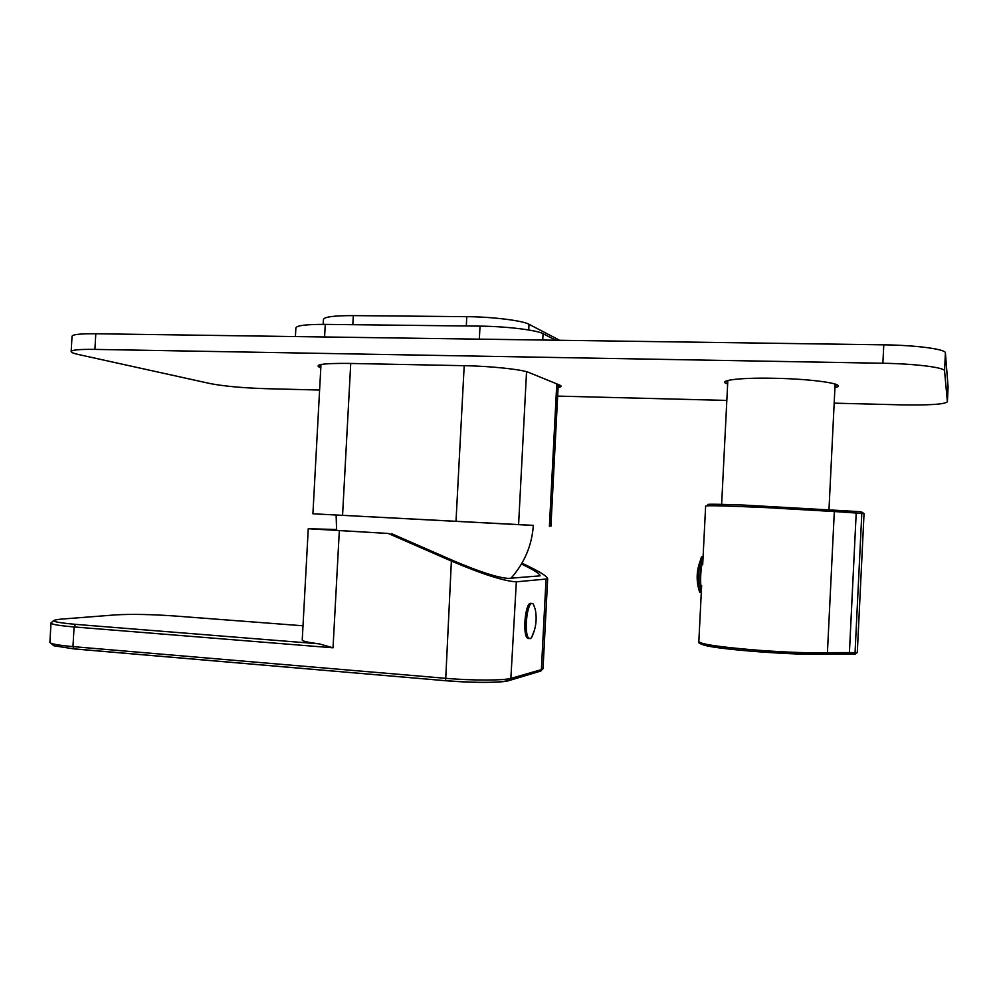 <?xml version="1.0" encoding="UTF-8"?>
<svg xmlns="http://www.w3.org/2000/svg" width="998" height="998" viewBox="0 0 998 998"><rect width="100%" height="100%" fill="white"/><g stroke="black" fill="none" stroke-linecap="round" stroke-linejoin="round"><path stroke-width="1.5" d="M702.455 556.572L702.205 556.597C699.473 556.697 697.091 581.909 699.062 590.23L699.773 592.425L701.157 592.513M701.295 592.463C698.737 588.783 700.097 561.662 703.054 557.445M702.841 561.575C700.721 565.666 699.773 584.616 701.507 588.321M533.319 525.435L312.91 513.783L533.331 525.36C531.959 545.32 524.499 562.947 510.964 578.254M559.653 340.281L529.015 324.288C522.59 320.583 492.401 316.828 466.777 316.665L353.304 315.605C333.868 315.593 323.901 316.915 323.414 319.572L323.152 324.362M336.476 529.526L308.257 528.715L388.259 533.468L451.383 561.063C482.521 574.274 504.177 581.185 516.34 581.822L547.665 578.902C547.465 576.283 538.895 571.043 521.942 563.196M339.32 530.761L333.033 647.814L319.235 643.847C307.671 642.45 302.007 641.115 302.244 639.868L308.257 528.74M336.501 529.689L316.378 529.14L388.259 533.468M521.455 564.032C533.718 569.858 539.943 573.788 540.093 575.834L508.506 578.403C498.202 577.83 480.063 572.016 454.078 561.001L391.241 533.556M530.15 638.67L528.74 638.121C523.9 634.092 526.819 603.066 531.984 603.428L533.281 603.977L535.252 609.304C537.198 619.134 535.938 628.603 531.497 637.71L530.15 638.67M534.404 630.312L531.497 637.71M531.011 603.353L530.524 603.328C525.347 602.967 522.428 633.98 527.281 638.009L528.703 638.558M948.088 387.099L945.405 352.805C945.368 349.113 915.802 345.196 883.779 344.834L95.796 333.756C80.139 333.631 72.218 334.505 72.031 336.376L71.17 351.433M319.61 390.043L265.144 388.659C242.302 387.885 224.113 386.214 210.578 383.656L78.867 354.614C73.989 353.529 71.419 352.544 71.157 351.658C71.345 349.961 79.254 349.2 94.91 349.4L882.881 363.26C914.904 363.746 944.495 367.439 944.557 370.794L947.389 401.832C944.507 404.352 928.814 405.35 900.308 404.839L834.178 403.155M726.831 400.423L557.657 396.106M555.749 340.231L543.062 333.681C536.762 330.076 506.186 326.346 480.013 326.134L325.273 324.375C306.112 324.313 296.306 325.535 295.87 328.03L295.408 336.563M712.011 505.213C701.045 503.978 711.374 503.915 743.023 505.025L855.298 511.4L856.197 513.034L849.423 652.567L855.049 652.68L861.81 513.371L860.9 511.749L855.348 511.4M701.644 585.464L698.837 641.539C700.272 644.246 720.481 647.178 759.453 650.347C788.283 652.405 810.95 653.166 827.429 652.655L834.328 511.537L766.526 507.633C727.53 505.899 707.233 505.362 705.636 506.011L702.692 564.606M832.981 509.853L834.328 511.537L864.043 513.571M703.852 645.082C717.949 649.573 798.113 655.611 825.932 654.139L827.429 652.655L849.423 652.567L848.724 653.964L826.307 654.127M848.525 654.027L854.35 654.077L855.049 652.68L857.294 652.517M700.459 643.685L703.727 645.057M854.163 654.139L855.535 654.002M549.411 526.233L556.772 383.893M529.015 324.288L528.715 329.976M526.545 371.705L518.598 524.524M456.011 521.206L464.195 365.68M466.291 325.984L466.777 316.665M353.304 315.605L352.818 324.687M350.735 363.459L342.564 515.292M445.744 680.723L74.189 648.925L53.767 645.756L49.9 642.35M50.998 623.126L49.912 642.188C49.937 643.76 57.61 645.244 72.966 646.617L73.715 648.825L445.931 680.736C471.468 682.981 501.919 682.906 508.693 680.673L540.866 671.018L543.037 668.46M547.665 578.902L543.024 668.71L540.38 671.155M333.033 647.814L74.077 626.944L72.966 646.617L445.208 678.278C472.141 680.648 504.252 680.586 511.325 678.278L541.378 669.646L546.018 579.638M319.235 643.847L75.574 624.361L74.077 626.944C58.72 625.646 51.035 624.311 51.01 622.952L53.68 620.556M516.34 581.822L510.789 679.75C501.707 683.418 471.767 682.719 445.632 680.648L451.383 561.063M60.616 619.172L61.177 619.122C47.904 620.506 52.694 622.253 75.574 624.361M303.005 625.783L174.401 615.966C150.997 614.356 131.549 613.995 116.042 614.855L61.177 619.122M95.796 333.756L94.91 349.4M882.881 363.26L883.779 344.834M945.43 352.943L944.57 370.919M947.389 401.832L948.1 386.974M320.807 367.9C312.973 364.719 322.179 363.222 348.414 363.409L464.532 365.692C491.028 366.141 522.266 369.497 528.915 372.491L559.604 385.041C561.999 386.064 561.5 386.925 558.094 387.598M834.939 387.598C849.51 384.517 815.166 378.991 774.56 378.279L772.103 378.242C737.921 377.593 716.464 380.65 727.654 383.993M558.705 384.679L559.604 385.041M558.194 385.739L559.591 385.041M319.36 364.894L320.907 365.929M543.062 333.681L542.737 340.044M479.339 339.158L480.013 326.134M325.273 324.375L324.587 336.975M727.679 383.531L726.494 380.874L727.754 381.872M835.052 385.453L836.436 384.517M828.976 509.679L835.114 384.018M721.629 504.477L727.829 380.463M861.586 511.962L864.043 513.558L857.294 652.542L854.35 654.077L826.706 653.964C791.876 655.524 694.209 648.338 698.8 641.739M700.259 560.876C696.567 570.494 696.167 580.287 699.062 590.23M701.295 592.525L699.773 592.425M550.921 526.32L558.256 384.492M312.91 513.783L320.982 364.507M336.6 530.512L336.126 515.03M527.281 638.009L528.74 638.121M944.557 370.794L945.405 352.805M558.107 387.361L559.753 385.116M320.82 367.576L319.298 364.906M836.511 384.542L834.964 387.249"/></g></svg>

